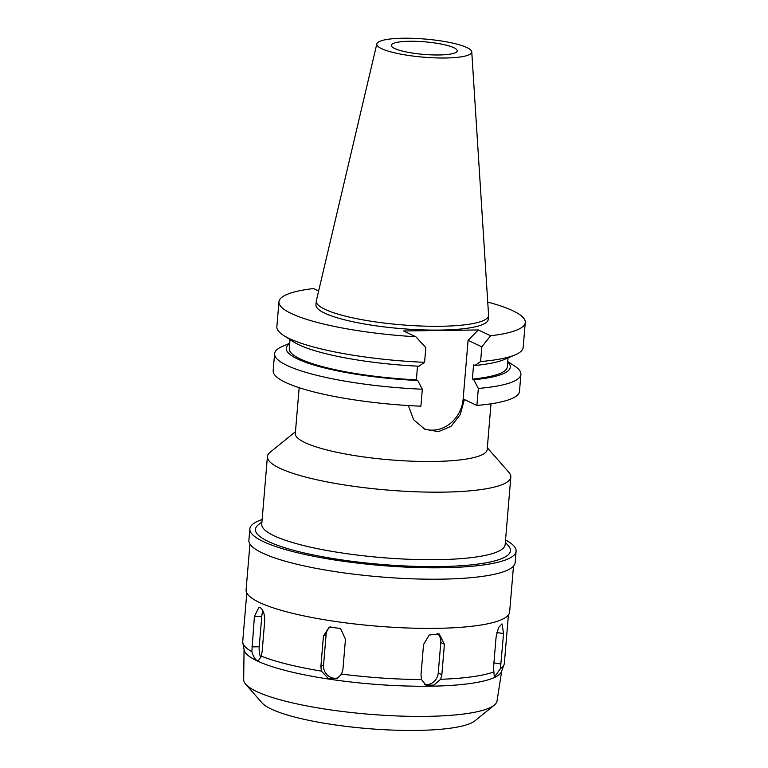 <?xml version="1.0" encoding="UTF-8"?>
<svg xmlns="http://www.w3.org/2000/svg" width="768" height="768" viewBox="0 0 768 768"><rect width="100%" height="100%" fill="white"/><g stroke="black" fill="none" stroke-linecap="round" stroke-linejoin="round"><path stroke-width="1.15" d="M453.85 47.712A33.062 6.307 4.8 0 0 417.072 41.357A33.062 6.307 4.8 0 0 391.334 45.35A33.062 6.307 4.8 0 0 394.714 48.518A33.062 6.307 4.8 0 0 431.482 54.874A33.062 6.307 4.8 0 0 457.229 50.88A33.062 6.307 4.8 0 0 453.85 47.712M381.667 48.691A47.645 9.091 -175.2 0 1 376.838 43.872A47.645 9.091 -175.2 0 1 414.557 38.4A47.645 9.091 -175.2 0 1 466.896 47.539A47.645 9.091 -175.2 0 1 471.763 51.84A47.645 9.091 -175.2 0 1 435.322 57.878A47.645 9.091 -175.2 0 1 381.667 48.691M471.763 51.84L488.573 315.11A86.438 16.493 -175.2 0 1 488.563 315.581A86.438 16.493 -175.2 0 1 421.267 326.026A86.438 16.493 -175.2 0 1 325.114 309.398A86.438 16.493 -175.2 0 1 316.291 301.114A86.438 16.493 -175.2 0 1 316.358 300.653L376.838 43.872M316.291 301.114L315.965 304.925A86.438 16.493 4.8 0 0 324.797 313.2A86.438 16.493 4.8 0 0 420.95 329.827A86.438 16.493 4.8 0 0 488.246 319.392L488.563 315.581M487.738 302.074A123.59 23.578 -175.2 0 1 512.64 310.656A123.59 23.578 -175.2 0 1 525.264 322.493A123.59 23.578 -175.2 0 1 490.646 335.77L481.824 346.838L468.077 340.358L463.133 399.139A31.306 27.36 -64.8 0 1 432.566 430.147A31.306 27.36 -64.8 0 1 423.341 428.506M415.853 336.778A123.59 23.578 -175.2 0 1 291.581 313.651A123.59 23.578 -175.2 0 1 278.957 301.814L276.854 326.784A123.59 23.578 4.8 0 0 283.382 335.299A123.59 23.578 4.8 0 0 289.478 338.621A123.59 23.578 4.8 0 0 424.579 362.304L425.818 347.597L415.853 336.778L403.536 330.97L478.33 329.962L490.646 335.77M278.957 301.814A123.59 23.578 -175.2 0 1 313.574 288.547L318.653 290.938M422.323 389.213A123.59 23.578 -175.2 0 1 287.222 365.53A123.59 23.578 -175.2 0 1 274.598 353.693L273.168 370.675A123.59 23.578 4.8 0 0 285.792 382.512A123.59 23.578 4.8 0 0 420.893 406.195L422.323 389.213L417.744 380.477A112.397 21.446 -175.2 0 1 297.763 359.078A112.397 21.446 -175.2 0 1 289.69 343.651M408.355 405.542L413.597 419.683L424.934 429.331L438.528 431.635L450.979 426.394L460.262 414.595L464.362 399.514L476.899 405.427A123.59 23.578 4.8 0 0 519.475 391.363L520.906 374.381A123.59 23.578 -175.2 0 1 478.33 388.445L473.75 379.718A112.397 21.446 -175.2 0 0 507.706 361.958M478.33 329.962L468.077 340.358M508.042 357.907L507.293 366.864A109.392 20.87 4.8 0 1 472.378 379.075L473.578 364.8L474.95 365.453L480.586 361.536L481.824 346.838M480.586 361.546A123.59 23.578 4.8 0 0 515.309 354.778A123.59 23.578 4.8 0 0 523.162 347.472L525.264 322.493M474.95 365.453A112.397 21.446 4.8 0 0 504.336 359.501L515.309 354.778M472.378 379.075L473.75 379.718M507.734 361.565L514.378 365.866A123.59 23.578 -175.2 0 1 520.906 374.381M476.899 405.427L478.33 388.445M299.165 387.696L295.315 433.459A96.259 18.365 4.8 0 0 305.155 442.675A96.259 18.365 4.8 0 0 412.224 461.194A96.259 18.365 4.8 0 0 487.171 449.568L491.011 403.805M487.325 447.773L508.877 472.32A122.131 23.299 -175.2 0 1 510.826 477.034A122.131 23.299 -175.2 0 1 415.738 491.779A122.131 23.299 -175.2 0 1 279.898 468.288A122.131 23.299 -175.2 0 1 267.418 456.595A122.131 23.299 -175.2 0 1 270.125 452.275L295.469 431.664M267.418 456.595L261.754 524.122A122.131 23.299 4.8 0 0 274.224 535.824A122.131 23.299 4.8 0 0 410.064 559.315A122.131 23.299 4.8 0 0 505.152 544.56L510.826 477.034M261.946 521.846L258.288 524.813A127.958 24.413 4.8 0 0 268.522 541.603A127.958 24.413 4.8 0 0 422.88 566.544A127.958 24.413 4.8 0 0 508.454 545.827L505.344 542.285M505.536 539.971A133.603 25.488 -175.2 0 1 516.106 551.232A133.603 25.488 -175.2 0 1 412.09 567.37A133.603 25.488 -175.2 0 1 263.482 541.67A133.603 25.488 -175.2 0 1 249.84 528.874A133.603 25.488 -175.2 0 1 262.138 519.533M249.84 528.874L248.88 540.288A133.603 25.488 4.8 0 0 262.522 553.085A133.603 25.488 4.8 0 0 411.13 578.774A133.603 25.488 4.8 0 0 515.146 562.646L516.106 551.232M249.936 544.013L246.086 589.853A132.24 25.229 4.8 0 0 259.584 602.525A132.24 25.229 4.8 0 0 406.685 627.955A132.24 25.229 4.8 0 0 509.635 611.99L513.485 566.15M246.797 592.982L242.736 641.299A131.27 25.046 4.8 0 0 242.803 642.614A131.27 25.046 4.8 0 0 251.837 651.658C253.306 656.467 255.11 659.482 257.251 660.701L258.317 660.96L261.235 656.093L262.128 651.725L264.682 621.293C264.806 614.218 263.261 609.61 260.045 607.459L258.95 607.21L254.419 616.445L251.837 651.658M260.966 657.888A11.664 5.222 89.2 0 1 259.219 646.781L261.782 616.349A11.664 5.222 89.2 0 1 262.963 610.915M500.41 668.688L503.578 633.523L501.984 623.856L498.499 627.677L496.08 637.142L493.517 667.584L494.342 677.136L500.41 668.688A131.27 25.046 4.8 0 0 504.067 664.55A131.27 25.046 4.8 0 0 504.355 663.274L508.416 614.947M261.235 656.093A131.27 25.046 4.8 0 0 321.398 671.117L328.157 678.259L337.296 678.365L341.578 674.074L342.902 669.629L345.466 639.187L340.474 628.416L329.261 627.13L323.443 635.962L320.89 666.403L321.398 671.117M341.578 674.074A131.27 25.046 4.8 0 0 421.517 679.546L425.923 685.142L433.891 685.123L440.64 679.286L441.859 674.698L444.413 644.256L439.152 633.936L429.197 635.021L423.542 644.544L420.989 674.976L421.517 679.546M440.64 679.286A131.27 25.046 4.8 0 0 493.526 672.01M242.803 642.614L244.147 649.862A129.322 24.672 -175.2 0 0 257.29 660.96A129.322 24.672 4.8 0 0 397.853 685.699A129.322 24.672 4.8 0 0 501.533 671.482L504.067 664.55M245.712 684.259L262.09 702.922A108.902 20.784 4.8 0 0 271.478 709.152A108.902 20.784 4.8 0 0 382.166 729.6A108.902 20.784 4.8 0 0 474.998 720.797L494.256 705.13A127.133 24.259 4.8 0 1 385.882 715.411A127.133 24.259 4.8 0 1 256.675 691.546A127.133 24.259 -175.2 0 1 245.712 684.259A127.133 24.259 -175.2 0 1 243.677 679.69L244.061 649.382M494.256 705.13A127.133 24.259 4.8 0 0 497.03 700.963L501.706 671.011M338.4 677.741A11.664 10.896 64.2 0 1 323.539 665.126L326.093 634.685A11.664 10.896 64.2 0 1 330.682 626.573M437.146 633.274A11.664 10.195 -64.8 0 1 440.794 642.547L438.24 672.989A11.664 10.195 -64.8 0 1 424.493 684.269M417.523 366.144L416.371 379.834L417.744 380.477M424.579 362.304L418.944 366.211A112.397 21.446 4.8 0 1 298.954 344.813A112.397 21.446 4.8 0 1 293.414 341.789L283.382 335.299M274.598 353.693A123.59 23.578 -175.2 0 1 282.451 346.387L289.718 343.258M290.026 339.6L289.277 348.557A109.392 20.87 4.8 0 0 300.451 359.04A109.392 20.87 4.8 0 0 416.371 379.834M463.133 399.139L464.342 399.706M261.782 616.349L254.419 616.445M493.91 662.918L501.024 663.965M503.578 633.523L496.829 632.534M251.866 646.886L259.219 646.781M320.89 666.403L323.539 665.126M326.093 634.685L323.443 635.962M438.24 672.989L441.859 674.698M444.413 644.256L440.794 642.547"/></g></svg>
